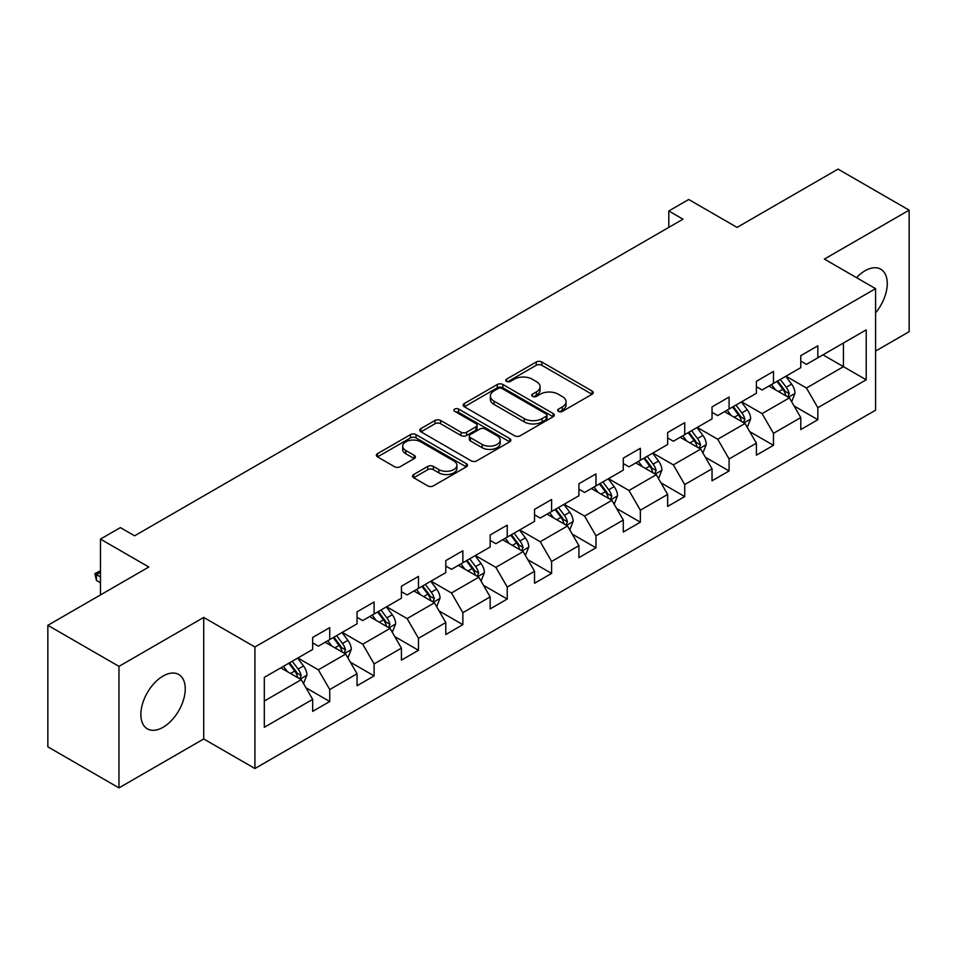 <?xml version="1.0" encoding="UTF-8"?>
<svg xmlns="http://www.w3.org/2000/svg" width="957" height="957" viewBox="0 0 957 957"><rect width="100%" height="100%" fill="white"/><g stroke="black" fill="none" stroke-linecap="round" stroke-linejoin="round"><path stroke-width="1.44" d="M558.505 411.378A2.763 1.591 0 0 0 562.417 411.378L592.084 394.248A3.948 2.285 0 0 0 593.244 392.645A3.948 2.285 0 0 0 592.084 391.03L541.829 362.009A3.948 2.285 0 0 0 536.243 362.009L506.576 379.139A2.763 1.591 0 0 0 505.763 380.264A2.763 1.591 0 0 0 506.576 381.4A2.763 1.591 0 0 0 510.488 381.4L514.328 379.175A12.632 7.297 0 0 1 532.2 379.175L536.387 381.604A12.632 7.297 0 0 1 540.083 386.76A12.632 7.297 0 0 1 536.387 391.915L532.547 394.128A2.763 1.591 0 0 0 531.733 395.265A2.763 1.591 0 0 0 532.547 396.389A2.763 1.591 0 0 0 536.446 396.389L540.286 394.176A12.632 7.297 0 0 1 558.158 394.176L562.345 396.593A12.632 7.297 0 0 1 566.054 401.749A12.632 7.297 0 0 1 562.345 406.904L558.505 409.118A2.763 1.591 0 0 0 557.704 410.254A2.763 1.591 0 0 0 558.505 411.378L558.505 409.118M163.049 727.296A31.378 18.111 120 0 0 183.553 699.651A31.378 18.111 120 0 0 178.744 674.506A31.378 18.111 120 0 0 163.049 676.061A31.378 18.111 120 0 0 142.557 703.706A31.378 18.111 120 0 0 147.366 728.851A31.378 18.111 120 0 0 163.049 727.296M875.583 312.855A31.378 18.111 120 0 0 880.751 269.204A31.378 18.111 120 0 0 865.056 270.759A31.378 18.111 120 0 0 856.527 277.65M413.675 474.528A3.948 2.285 0 0 0 412.515 476.143A3.948 2.285 0 0 0 413.675 477.746L427.767 485.893A3.948 2.285 0 0 0 433.354 485.893L466.298 466.872A3.948 2.285 0 0 0 467.459 465.258A3.948 2.285 0 0 0 466.298 463.643L416.044 434.634A3.948 2.285 0 0 0 410.457 434.634L377.513 453.654A3.948 2.285 0 0 0 376.364 455.269A3.948 2.285 0 0 0 377.513 456.872L394.547 466.705A3.948 2.285 0 0 0 400.134 466.705L414.225 458.57A3.948 2.285 0 0 0 415.386 456.956A3.948 2.285 0 0 0 414.225 455.341L405.78 450.472A10.563 6.101 0 0 1 402.694 446.153A10.563 6.101 0 0 1 409.213 440.519A10.563 6.101 0 0 1 420.721 441.847L453.809 460.951A10.563 6.101 0 0 1 456.908 465.258A10.563 6.101 0 0 1 450.376 470.892A10.563 6.101 0 0 1 438.868 469.576L433.354 466.382A3.948 2.285 0 0 0 427.767 466.382L413.675 474.528L413.675 477.746M875.583 351.063L909.15 331.684L909.15 210.157L838.033 169.102L737.057 227.407L688.705 199.487L668.799 210.983L683.011 219.189L134.602 535.812L120.379 527.606L100.473 539.102L100.473 594.931M118.967 666.371L118.967 787.898L203.721 738.96L203.721 617.432L118.967 666.371L47.85 625.316L148.825 567.011L100.473 539.102M203.721 617.432L254.921 646.992L875.583 288.655L875.583 410.182L254.921 768.519L254.921 646.992M909.15 210.157L824.384 259.096L875.583 288.655M514.603 435.758A3.948 2.285 0 0 0 520.189 435.758L553.134 416.738A3.948 2.285 0 0 0 554.294 415.123A3.948 2.285 0 0 0 553.134 413.52L502.88 384.499A3.948 2.285 0 0 0 497.293 384.499L464.348 403.519A3.948 2.285 0 0 0 463.188 405.134A3.948 2.285 0 0 0 464.348 406.749L514.603 435.758M455.819 411.977A2.763 1.591 0 0 1 458.63 412.371L458.63 409.082L509.722 438.581A3.948 2.285 0 0 1 510.871 440.196A3.948 2.285 0 0 1 509.722 441.811L476.777 460.831A3.948 2.285 0 0 1 471.191 460.831L420.936 431.81L420.936 428.592A3.948 2.285 0 0 0 419.776 430.195A3.948 2.285 0 0 0 420.936 431.81M420.936 428.592L435.028 420.446A3.948 2.285 0 0 1 440.615 420.446L460.999 432.217A3.948 2.285 0 0 0 466.585 432.217L475.94 426.81A3.948 2.285 0 0 0 477.088 425.207A3.948 2.285 0 0 0 475.94 423.592L454.719 411.343A2.763 1.591 0 0 1 453.905 410.206A2.763 1.591 0 0 1 455.616 408.735A2.763 1.591 0 0 1 458.63 409.082M118.967 787.898L47.85 746.843L47.85 625.316M305.989 687.808L329.734 701.517L329.734 689.53L357.045 673.764L357.045 685.75L374.103 675.893L374.103 663.907L401.414 648.14L401.414 660.127L418.484 650.282L418.484 638.295L445.795 622.529L445.795 634.515L462.853 624.658L462.853 612.671L490.163 596.905L490.163 608.891L507.234 599.046L507.234 587.048L534.532 571.281L534.532 583.28L551.603 573.422L551.603 561.436L578.913 545.669L578.913 557.656L595.972 547.799L595.972 535.812L623.282 520.046L623.282 532.032L640.353 522.187L640.353 510.201L667.651 494.434L667.651 506.42L684.722 496.563L684.722 484.577L712.032 468.81L712.032 480.797L729.09 470.952L729.09 458.953L756.401 443.187L756.401 455.185L773.471 445.328L773.471 433.342L800.782 417.575L800.782 429.561L817.84 419.704L817.84 407.718L866.205 379.797L866.205 329.878L843.44 343.013L843.44 366.663L866.205 379.797M329.734 701.517L312.664 711.374L312.664 699.376L264.311 727.296L264.311 677.377L312.664 649.456L312.664 637.47L329.734 627.613L329.734 639.599L357.045 623.832L357.045 611.846L374.103 602.001L374.103 613.987L401.414 598.221L401.414 586.234L418.484 576.377L418.484 588.364L445.795 572.597L445.795 560.611L462.853 550.754L462.853 562.752L490.163 546.985L490.163 534.987L507.234 525.142L507.234 537.128L534.532 521.362L534.532 509.375L551.603 499.518L551.603 511.505L578.913 495.738L578.913 483.752L595.972 473.906L595.972 485.893L623.282 470.126L623.282 458.14L640.353 448.283L640.353 460.269L667.651 444.503L667.651 432.516L684.722 422.659L684.722 434.657L712.032 418.891L712.032 406.892L729.09 397.047L729.09 409.034L756.401 393.267L756.401 381.281L773.471 371.424L773.471 383.41L800.782 367.644L800.782 355.657L817.84 345.812L817.84 357.798L866.205 329.878M325.189 642.231L345.668 654.05L318.358 669.816L297.878 657.997M312.664 642.889L318.358 646.166L329.734 639.599M318.358 669.816L329.734 689.53M345.668 654.05L357.045 673.764M369.558 616.607L390.037 628.438L362.727 644.205L342.247 632.374M357.045 617.265L362.727 620.555L374.103 613.987M362.727 644.205L374.103 663.907M390.037 628.438L401.414 648.14M413.926 590.995L434.406 602.814L407.108 618.581L386.628 606.762M401.414 591.653L407.108 594.931L418.484 588.364M407.108 618.581L418.484 638.295M434.406 602.814L445.795 622.529M458.307 565.372L478.787 577.203L451.477 592.969L430.997 581.138M445.795 566.03L451.477 569.319L462.853 562.752M451.477 592.969L462.853 612.671M478.787 577.203L490.163 596.905M502.676 539.76L523.156 551.579L495.846 567.345L475.366 555.515M490.163 540.406L495.846 543.696L507.234 537.128M495.846 567.345L507.234 587.048M523.156 551.579L534.532 571.281M547.045 514.136L567.537 525.955L540.226 541.722L519.747 529.903M534.532 514.794L540.226 518.072L551.603 511.505M540.226 541.722L551.603 561.436M567.537 525.955L578.913 545.669M591.426 488.513L611.906 500.344L584.595 516.11L564.116 504.279M578.913 489.171L584.595 492.46L595.972 485.893M584.595 516.11L595.972 535.812M611.906 500.344L623.282 520.046M635.795 462.901L656.275 474.72L628.976 490.486L608.496 478.667M623.282 463.559L628.976 466.837L640.353 460.269M628.976 490.486L640.353 510.201M656.275 474.72L667.651 494.434M680.176 437.277L700.656 449.108L673.345 464.875L652.865 453.044M667.651 437.935L673.345 441.225L684.722 434.657M673.345 464.875L684.722 484.577M700.656 449.108L712.032 468.81M724.545 411.666L745.024 423.484L717.714 439.251L697.234 427.432M712.032 412.323L717.714 415.601L729.09 409.034M717.714 439.251L729.09 458.953M745.024 423.484L756.401 443.187M768.914 386.042L789.393 397.861L762.095 413.627L741.615 401.808M756.401 386.7L762.095 389.989L773.471 383.41M762.095 413.627L773.471 433.342M789.393 397.861L800.782 417.575M822.96 354.844L843.44 366.663L806.464 388.016L785.984 376.185M800.782 361.076L806.464 364.366L817.84 357.798M806.464 388.016L817.84 407.718M203.721 738.96L254.921 768.519M668.799 210.983L668.799 227.407M264.311 701.026L301.288 679.673L280.808 667.854M301.288 679.673L312.664 699.376M794.095 405.995L817.84 419.704M749.714 431.619L773.471 445.328M705.345 457.231L729.09 470.952M660.976 482.854L684.722 496.563M616.595 508.466L640.353 522.187M572.226 534.09L595.972 547.799M527.857 559.713L551.603 573.422M483.476 585.325L507.234 599.046M439.107 610.949L462.853 624.658M394.727 636.561L418.484 650.282M350.358 662.184L374.103 675.893M559.618 411.773L562.345 410.194A12.632 7.297 0 0 0 566.054 405.038L566.054 401.749M540.083 386.76L540.083 390.037A12.632 7.297 0 0 1 536.387 395.205L533.647 396.784M592.036 394.284L541.829 365.299A3.948 2.285 0 0 0 536.243 365.299L507.677 381.783M553.086 416.774L502.88 387.788A3.948 2.285 0 0 0 497.293 387.788L464.396 406.773M546.16 416.259A2.763 1.591 0 0 0 546.961 415.123A2.763 1.591 0 0 0 546.16 413.998L502.042 388.53A2.763 1.591 0 0 0 498.13 388.53L494.087 390.863A12.632 7.297 0 0 0 490.379 396.031A12.632 7.297 0 0 0 494.087 401.186L524.233 418.592A12.632 7.297 0 0 0 542.105 418.592L546.16 416.259L546.16 419.537A2.763 1.591 0 0 0 546.961 418.412L546.961 415.123M490.379 396.031L490.379 399.308A12.632 7.297 0 0 0 494.087 404.464L494.087 401.186M546.16 419.537L542.105 421.881A12.632 7.297 0 0 1 524.233 421.881L494.087 404.464M420.984 431.846L435.028 423.736L435.028 420.446M477.088 425.207L477.088 428.485A3.948 2.285 0 0 1 475.94 430.1L466.585 435.495A3.948 2.285 0 0 1 460.999 435.495L440.615 423.736A3.948 2.285 0 0 0 435.028 423.736M458.63 412.371L509.662 441.835M482.149 444.419A10.563 6.101 0 0 0 493.656 445.747A10.563 6.101 0 0 0 500.176 440.112A10.563 6.101 0 0 0 497.09 435.806L485.426 429.071A3.948 2.285 0 0 0 479.84 429.071L470.485 434.466A3.948 2.285 0 0 0 469.337 436.081A3.948 2.285 0 0 0 470.485 437.696L482.149 444.419L482.149 447.709A10.563 6.101 0 0 0 493.656 449.036A10.563 6.101 0 0 0 500.176 443.402L500.176 440.112M469.337 436.081L469.337 439.371A3.948 2.285 0 0 0 470.485 440.974L470.485 437.696M482.149 447.709L470.485 440.974M456.908 465.258L456.908 468.547A10.563 6.101 0 0 1 450.376 474.182A10.563 6.101 0 0 1 438.868 472.854L433.354 469.672A3.948 2.285 0 0 0 427.767 469.672L413.723 477.782M402.694 446.153L402.694 449.443A10.563 6.101 0 0 0 405.78 453.75L405.78 450.472M414.225 455.341L414.225 458.57L405.78 453.75M466.25 466.896L416.044 437.911A3.948 2.285 0 0 0 410.457 437.911L377.572 456.908M791.642 401.761L795.028 393.231A10.659 6.149 -120 0 0 791.63 384.152L785.757 376.316M775.517 389.858L771.533 384.535M787.755 396.916L789.274 393.686A10.659 6.149 -120 0 0 786.223 387.274L780.35 379.439M777.682 380.982L784.19 389.678A5.431 3.134 60 0 1 785.183 391.329L789.274 393.686M776.94 381.412L782.814 389.248A10.659 6.149 60 0 1 785.864 395.66M747.273 427.372L750.659 418.855A10.659 6.149 -120 0 0 747.25 409.775L741.388 401.94M731.148 415.47L727.164 410.146M743.374 422.527L744.905 419.31A10.659 6.149 -120 0 0 741.854 412.898L735.981 405.062M733.313 406.605L739.821 415.29A5.431 3.134 60 0 1 740.814 416.941L744.905 419.31M732.56 407.036L738.433 414.871A10.659 6.149 60 0 1 741.484 421.283M702.905 452.996L706.278 444.467A10.659 6.149 -120 0 0 702.881 435.399L697.007 427.564M686.779 441.093L682.784 435.77M699.005 448.151L700.524 444.921A10.659 6.149 -120 0 0 697.474 438.521L691.6 430.674M688.932 432.217L695.452 440.914A5.431 3.134 60 0 1 696.433 442.565L700.524 444.921M688.191 432.648L694.064 440.483A10.659 6.149 60 0 1 697.115 446.895M658.524 478.62L661.909 470.09A10.659 6.149 -120 0 0 658.512 461.011L652.638 453.175M642.398 466.717L638.415 461.394M654.624 473.775L656.155 470.545A10.659 6.149 -120 0 0 653.105 464.133L647.231 456.298M644.563 457.841L651.071 466.538A5.431 3.134 60 0 1 652.064 468.188L656.155 470.545M643.822 458.271L649.695 466.107A10.659 6.149 60 0 1 652.746 472.519M614.155 504.231L617.54 495.714A10.659 6.149 -120 0 0 614.131 486.635L608.257 478.799M598.029 492.329L594.046 487.005M610.255 499.387L611.786 496.169A10.659 6.149 -120 0 0 608.724 489.757L602.862 481.921M600.183 483.452L606.702 492.149A5.431 3.134 60 0 1 607.683 493.8L611.786 496.169M599.441 483.883L605.314 491.719A10.659 6.149 60 0 1 608.365 498.13M569.774 529.855L573.159 521.326A10.659 6.149 -120 0 0 569.762 512.246L563.888 504.411M553.66 517.952L549.665 512.629M565.886 525.01L567.405 521.78A10.659 6.149 -120 0 0 564.355 515.368L558.481 507.533M555.814 509.076L562.333 517.773A5.431 3.134 60 0 1 563.314 519.424L567.405 521.78M555.072 509.507L560.946 517.342A10.659 6.149 60 0 1 563.996 523.754M525.405 555.467L528.79 546.949A10.659 6.149 -120 0 0 525.381 537.87L519.519 530.034M509.28 543.564L505.296 538.241M521.505 550.622L523.036 547.404A10.659 6.149 -120 0 0 519.986 540.992L514.112 533.157M511.445 534.7L517.952 543.385A5.431 3.134 60 0 1 518.945 545.035L523.036 547.404M510.703 535.119L516.565 542.966A10.659 6.149 60 0 1 519.615 549.378M481.036 581.09L484.409 572.561A10.659 6.149 -120 0 0 481.012 563.494L475.139 555.646M464.911 569.188L460.915 563.864M477.136 576.246L478.656 573.016A10.659 6.149 -120 0 0 475.605 566.604L469.743 558.768M467.064 560.312L473.583 569.008A5.431 3.134 60 0 1 474.564 570.659L478.656 573.016M466.322 560.742L472.196 568.578A10.659 6.149 60 0 1 475.246 574.99M436.655 606.714L440.041 598.185A10.659 6.149 -120 0 0 436.643 589.105L430.77 581.27M420.53 594.811L416.546 589.476M432.755 601.869L434.287 598.639A10.659 6.149 -120 0 0 431.236 592.227L425.363 584.392M422.695 585.935L429.203 594.632A5.431 3.134 60 0 1 430.195 596.271L434.287 598.639M421.953 586.366L427.827 594.201A10.659 6.149 60 0 1 430.877 600.613M392.286 632.326L395.672 623.808A10.659 6.149 -120 0 0 392.262 614.729L386.401 606.894M376.161 620.423L372.177 615.1M388.386 627.481L389.918 624.263A10.659 6.149 -120 0 0 386.867 617.851L380.994 610.016M378.326 611.547L384.834 620.244A5.431 3.134 60 0 1 385.815 621.894L389.918 624.263M377.572 611.978L383.446 619.813A10.659 6.149 60 0 1 386.496 626.225M347.905 657.949L351.291 649.42A10.659 6.149 -120 0 0 347.893 640.341L342.02 632.505M331.792 646.047L327.796 640.723M344.018 653.105L345.537 649.875A10.659 6.149 -120 0 0 342.486 643.463L336.613 635.627M333.945 637.171L340.465 645.867A5.431 3.134 60 0 1 341.446 647.518L345.537 649.875M333.203 637.601L339.077 645.437A10.659 6.149 60 0 1 342.127 651.849M303.536 683.561L306.922 675.044A10.659 6.149 -120 0 0 303.525 665.964L297.651 658.129M287.411 671.658L283.428 666.335M299.637 678.716L301.168 675.498A10.659 6.149 -120 0 0 298.117 669.087L292.244 661.251M289.576 662.794L296.084 671.479A5.431 3.134 60 0 1 297.077 673.13L301.168 675.498M288.835 663.213L294.696 671.06A10.659 6.149 60 0 1 297.759 677.472M100.473 572.202L96.43 574.535L100.473 576.868M96.43 580.444L94.875 573.638L96.43 574.535L96.43 580.444L100.473 582.777M94.875 573.638L100.473 570.815M562.345 410.194L562.345 406.904M532.547 396.389L532.547 394.128M536.387 395.205L536.387 391.915M506.576 381.4L506.576 379.139M536.243 365.299L536.243 362.009M541.829 365.299L541.829 362.009M592.084 394.248L592.084 391.03M464.348 406.749L464.348 403.519M497.293 387.788L497.293 384.499M502.88 387.788L502.88 384.499M553.134 416.738L553.134 413.52M524.233 421.881L524.233 418.592M542.105 421.881L542.105 418.592M440.615 423.736L440.615 420.446M460.999 435.495L460.999 432.217M466.585 435.495L466.585 432.217M475.94 430.1L475.94 426.81M509.722 441.811L509.722 438.581M427.767 469.672L427.767 466.382M433.354 469.672L433.354 466.382M438.868 472.854L438.868 469.576M377.513 456.872L377.513 453.654M410.457 437.911L410.457 434.634M416.044 437.911L416.044 434.634M466.298 466.872L466.298 463.643M788.341 397.263L794.956 393.447M786.223 387.274L791.63 384.152M778.639 391.652L782.814 389.248M743.972 422.874L750.587 419.058M741.854 412.898L747.25 409.775M734.27 417.276L738.433 414.871M699.603 448.498L706.218 444.682M697.474 438.521L702.881 435.399M689.889 442.888L694.064 440.483M655.222 474.11L661.837 470.294M653.105 464.133L658.512 461.011M645.52 468.511L649.695 466.107M610.853 499.733L617.468 495.917M608.724 489.757L614.131 486.635M601.152 494.135L605.314 491.719M566.484 525.357L573.087 521.529M564.355 515.368L569.762 512.246M556.771 519.747L560.946 517.342M522.103 550.969L528.719 547.153M519.986 540.992L525.381 537.87M512.402 545.37L516.565 542.966M477.734 576.592L484.35 572.776M475.605 566.604L481.012 563.494M468.021 570.982L472.196 568.578M433.354 602.204L439.969 598.388M431.236 592.227L436.643 589.105M423.652 596.606L427.827 594.201M388.985 627.828L395.6 624.012M386.867 617.851L392.262 614.729M379.283 622.229L383.446 619.813M344.616 653.452L351.231 649.624M342.486 643.463L347.893 640.341M334.902 647.841L339.077 645.437M300.235 679.063L306.85 675.247M298.117 669.087L303.525 665.964M290.533 673.465L294.696 671.06"/></g></svg>
